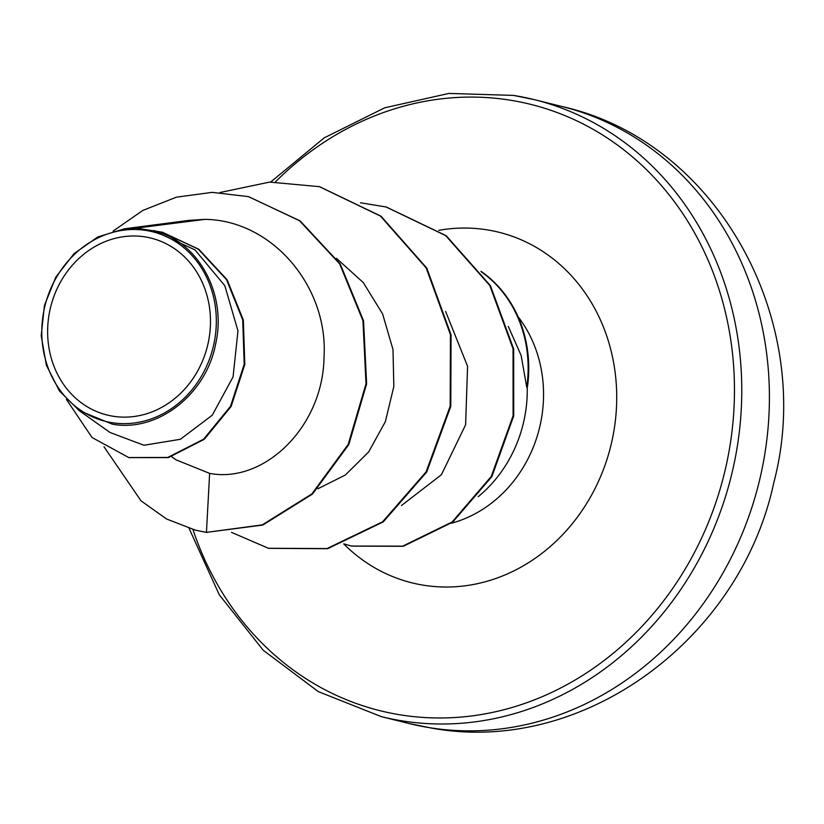 <?xml version="1.0" encoding="UTF-8"?>
<svg xmlns="http://www.w3.org/2000/svg" width="824" height="824" viewBox="0 0 824 824"><rect width="100%" height="100%" fill="white"/><g stroke="black" fill="none" stroke-linecap="round" stroke-linejoin="round"><path stroke-width="1.24" d="M113.084 416.233A91.145 80.793 103.9 0 1 49.203 313.831A91.145 80.793 103.9 0 1 145.024 236.89A91.145 80.793 103.9 0 1 208.905 339.292A91.145 80.793 103.9 0 1 113.084 416.233M111.93 422.681A97.685 86.592 103.9 0 1 43.476 312.924A97.685 86.592 103.9 0 1 146.178 230.452A97.685 86.592 103.9 0 1 214.631 340.209A97.685 86.592 103.9 0 1 111.93 422.681M79.155 410.599L110.097 432.518L143.953 445.259L180.353 439.295L212.242 415.224L233.068 376.898L237.961 330.887L224.839 285.712L195 249.888L153.315 230.741C198.09 240.557 227.3 294.024 215.589 344.185C206.041 394.778 157.147 432.6 112.311 424.164L79.155 410.599L59.421 390.926L46.36 365.176L41.2 335.79L44.424 305.508L55.754 277.194L74.109 253.607L97.768 236.962L124.383 228.815L136.115 228.135L162.194 232.183L198.254 249.147L226.528 279.645L242.72 319.897L244.203 364.321L230.524 406.284L203.652 439.171L167.777 457.444L128.76 457.547L92.051 437.523L66.414 399.434M478.229 496.676A126.124 111.796 -76.1 0 0 527.206 386.456L526.763 387.373L521.129 355.453L508.295 326.448M171.65 456.712L176.006 459.813L209.636 473.388C264.154 483.822 323.266 426.811 324.038 356.782C328.261 286.793 272.353 220.162 204.939 219.369L136.115 228.135M401.473 505.524L441.396 474.748L465.601 424.813L467.579 366.309L445.599 311.441M317.879 488.766L345.38 474.995L368.637 451.974L385.354 421.661L393.831 386.507L392.997 349.572L382.614 313.923L363.302 282.601L336.46 258.314M204.939 219.369L188.727 220.379M248.797 196.74L299.503 220.719L339.632 263.834L362.941 320.68L366.011 383.757L348.202 444.394L311.894 493.906L262.217 524.898L206.443 532.366L262.825 525.053L312.502 494.06L348.809 444.538L366.618 383.912L363.549 320.824L340.24 263.989L300.111 220.873L248.498 196.668M129.059 457.619L168.384 457.598L204.259 439.326L231.132 406.438L244.81 364.466L243.327 320.052L227.136 279.799L198.862 249.291L162.503 232.265M248.189 196.596L212.18 192.363L176.398 197.173L142.789 210.439L113.125 231.101M104.03 446.814L141.007 500.827L166.613 519.017L195.422 530.162L206.443 532.366L209.636 473.388M153.315 230.741L154.881 230.658M527.206 386.456L527.504 386.538A121.571 107.769 -76.1 0 0 480.969 271.302M207.051 532.51L195.721 530.234M319.681 186.739L381.028 216.197L426.801 268.119L451.058 334.843L450.779 406.387L426.708 472.028L383.212 521.942L327.602 548.712L268.727 548.351M386.394 207.051L446.237 235.746L490.404 285.65L513.651 348.954L513.702 415.935L491.877 476.591L452.716 522.138L403.286 546.291L351.704 546.127M220.049 192.507L269.603 182.094L319.382 186.657L380.41 216.043L426.193 267.965L450.45 334.688L450.172 406.232L426.101 471.874L382.604 521.798L326.994 548.557L268.428 548.279L231.503 532.356M360.479 202.766L386.096 206.978L445.63 235.592L489.796 285.495L513.043 348.799L513.095 415.79L491.259 476.447L452.108 521.983L402.678 546.147L351.395 546.044L343.835 543.871M526.763 387.373A121.571 107.769 -76.1 0 0 481.371 271.858M408.9 723.482A317.837 281.757 -76.1 0 0 429.737 727.716A317.837 281.757 -76.1 0 0 761.603 471.163A317.837 281.757 -76.1 0 0 561.989 106.512L534.364 99.653A317.837 281.757 103.9 0 1 733.968 464.303A317.837 281.757 103.9 0 1 402.112 720.866A317.837 281.757 103.9 0 1 381.275 716.623L408.9 723.482L432.003 728.179C583.907 755.659 740.735 638.579 773.808 482.637C816.059 322.575 718.59 141.543 561.989 106.512M275.463 181.847A312.389 276.926 103.9 0 1 510.118 100.168A312.389 276.926 103.9 0 1 729.055 451.171A312.389 276.926 103.9 0 1 400.618 714.892A312.389 276.926 103.9 0 1 192.94 529.513M518.038 316.673A126.124 111.796 103.9 0 1 451.264 523.25M438.708 230.339A180.6 160.103 103.9 0 1 487.025 229.834A180.6 160.103 103.9 0 1 613.592 432.765A180.6 160.103 103.9 0 1 423.711 585.236A180.6 160.103 103.9 0 1 343.721 543.912M513.517 95.419A317.837 281.757 103.9 0 1 534.364 99.653L513.424 95.399L448.884 93.431L384.715 107.8L324.254 137.835L270.674 182.032M189.098 528.411L219.266 594.763L263.186 650.198L318.249 691.583L381.275 716.623M188.737 220.399L124.383 228.804M129.368 457.701L128.76 457.547M162.802 232.337L162.194 232.183M195.422 530.162L196.03 530.316M319.382 186.657L319.99 186.811M268.428 548.279L269.036 548.424M386.096 206.978L386.703 207.133M351.395 546.044L352.002 546.199"/></g></svg>
